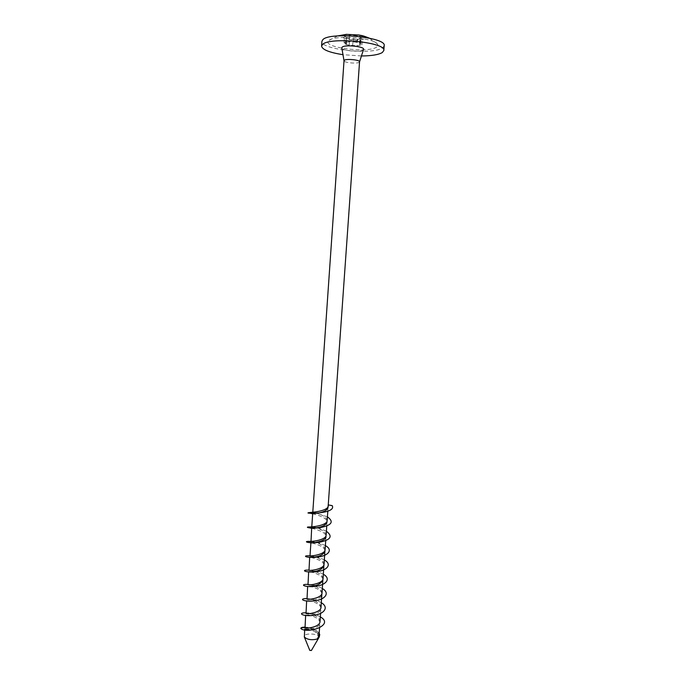 <?xml version="1.0" encoding="UTF-8"?>
<svg xmlns="http://www.w3.org/2000/svg" width="685" height="685" viewBox="0 0 685 685"><rect width="100%" height="100%" fill="white"/><g stroke="black" fill="none" stroke-linecap="round" stroke-linejoin="round"><path stroke-width="0.51" stroke-dasharray="3.42 2.57" d="M304.825 627.7C311.829 628.154 316.573 630.885 319.047 635.885L318.893 637.367L318.688 636.571C317.069 633.283 304.063 633.06 304.2 636.331M309.808 650.408L311.367 650.39M304.834 627.143C310.793 627.246 315.579 629.241 319.193 633.128M346.379 44.028L344.05 42.693L348.982 41.845C349.915 41.28 351.388 41.288 353.4 41.871L356.842 42.342C358.803 42.316 359.967 42.556 360.336 43.078L359.608 43.634L361.86 44.953L356.902 45.775L349.256 45.15L345.779 44.422L346.379 44.028M346.815 37.666L344.486 36.288L349.427 35.414C350.36 34.824 351.833 34.832 353.854 35.432L357.296 35.903C359.257 35.877 360.421 36.125 360.789 36.656L360.062 37.23L362.314 38.583L357.356 39.439L349.692 38.814L346.216 38.069L346.815 37.666M361.44 55.973L342.979 54.68M384.174 45.689L382.692 47.762C373.471 55.22 320.212 49.688 321.899 41.331M376.793 46.965C368.607 53.687 320.272 47.299 328.911 40.501L329.125 40.329C334.605 34.944 372.486 37.589 377.161 43.686C378.3 44.876 378.171 45.972 376.793 46.965M363.915 38.797C360.456 41.913 338.852 38.977 342.954 35.928C346.19 32.692 368.521 35.774 363.915 38.797M327.147 520.591L326.959 519.418C325.392 516.875 322.344 514.949 317.814 513.647L316.436 513.228M359.556 61.855L359.248 62.249C357.236 63.962 343.99 62.72 344.033 60.819L344.024 60.768M328.175 506.001L327.987 504.862L327.875 506.395L332.234 505.641M318.893 637.35L318.731 635.954C316.958 632.64 313.679 630.474 308.875 629.447M319.005 635.851L318.833 634.456C317.378 629.01 304.508 626.647 304.799 627.657M304.919 629.309C306.546 630.38 319.938 628.428 319.904 623.093L319.732 621.723C318.268 616.372 305.39 613.983 305.681 614.873L305.912 615.002C307.548 615.943 320.957 614.008 320.914 608.785L320.743 607.449C319.261 602.218 306.366 599.786 306.675 600.557L307.933 600.745C311.547 601.182 321.984 598.818 321.924 594.452M320.006 621.586L319.844 620.216C318.371 614.882 305.493 612.484 305.784 613.366M321.017 607.278L320.845 605.942C317.737 601.79 313.524 599.486 308.199 599.041L306.777 599.041M321.89 593.681L321.753 593.133C320.263 588.013 307.351 585.555 307.668 586.189L307.933 586.257M322.036 592.936L321.856 591.626C319.184 587.833 315.186 585.581 309.877 584.844L307.77 584.673M322.9 579.296L322.763 578.782C321.548 574.569 311.495 571.804 309.209 571.804M323.055 578.551L322.875 577.267C320.657 573.884 316.967 571.701 311.812 570.708L308.772 570.262M323.919 564.877L323.782 564.389C322.301 559.568 309.611 556.999 309.663 557.342L308.926 557.188M324.074 564.123L323.894 562.865C321.899 559.739 318.405 557.624 313.413 556.503L309.766 555.818M324.93 550.406L324.801 549.952C323.371 545.397 311.213 542.734 310.707 542.88L310.707 542.88M325.092 549.653L324.913 548.428C323.089 545.517 319.758 543.462 314.92 542.263L310.776 541.321M325.726 540.653L325.829 535.473C324.433 531.149 312.728 528.435 311.778 528.383L311.778 528.383M326.12 535.148L325.932 533.94C324.245 531.226 321.059 529.231 316.384 527.972L315.999 527.861M326.762 525.969L326.848 520.96C325.495 516.841 314.175 514.092 312.865 513.87L312.677 513.767M327.807 511.241L327.875 506.395M363.547 49.423L363.127 49.936C360.259 52.48 341.789 50.724 341.806 47.899M357.442 39.285L356.996 45.63M320.34 616.902C315.597 614.257 310.759 612.878 305.827 612.784M321.342 602.731C316.581 600.128 311.743 598.75 306.811 598.596M322.344 588.518C317.575 585.958 312.728 584.579 307.796 584.374M323.354 574.261C318.576 571.752 313.721 570.374 308.781 570.108M324.365 559.97C319.578 557.513 314.715 556.126 309.766 555.809M325.375 545.637C320.152 543.068 315.014 541.655 309.98 541.407M326.394 531.26C320.571 528.537 315.117 527.107 310.04 526.962M327.413 516.841L316.29 513.185M345.223 43.275L345.66 36.887M349.427 35.432L348.982 41.845M359.985 43.343L360.438 36.93M359.548 45.201L360.002 38.848M352.647 45.604L353.083 39.276M360.824 44.242L361.269 37.855M356.842 42.342L357.296 35.903M353.4 41.871L353.854 35.432M346.43 42.29L346.875 35.877M346.105 44.165L346.55 37.803M349.256 45.15L349.692 38.814M346.464 43.883L346.91 37.521M305.638 615.49L305.681 614.873M306.64 601.019L306.675 600.557M319.57 627.88L319.904 623.093M320.589 613.443L320.914 608.785M329.125 40.329L337.679 35.92M369.301 38.129L377.161 43.686M317.814 513.647L316.299 513.245M316.384 527.972L311.906 527.116M314.92 542.263L311.581 541.604M313.413 556.503L311.144 556.066M311.812 570.708L310.622 570.485M309.877 584.844L308.002 584.647M308.199 599.041L307.368 598.981M307.317 600.711L307.933 600.745M361.954 44.808L362.408 38.428M359.608 43.634L360.062 37.23M360.336 43.078L360.789 36.656M344.05 42.693L344.486 36.288M345.779 44.422L346.216 38.069"/><path stroke-width="1.03" d="M311.367 650.39L309.808 650.408M319.193 633.128L319.732 634.584L319.261 636.964L317.198 639.028L319.005 635.851L319.57 627.88M308.875 629.447L304.697 629.155L304.38 637.067C307.411 639.696 311.684 640.347 317.198 639.028M304.825 627.7C302.051 627.623 300.749 627.922 300.921 628.616L301.905 629.318L300.869 628.487C300.647 627.648 301.965 627.203 304.834 627.143M342.979 54.68C329.451 52.548 322.318 49.697 321.582 46.126L322.507 44.508C329.322 36.622 386.537 42.273 383.823 50.476L382.341 52.505C378.659 54.714 371.69 55.87 361.44 55.973M321.582 46.126L321.899 41.331L322.832 39.679C329.665 31.604 386.905 37.298 384.174 45.689L383.823 50.476M316.436 513.228L313.028 512.14C314.749 512.166 328.286 510.376 328.175 506.001L359.539 61.898M344.033 60.819L344.307 60.306C346.233 58.508 360.139 59.886 359.565 61.804M305.638 615.49L305.022 627.803C306.657 628.864 320.049 626.912 320.006 621.586L320.589 613.443M306.64 601.019L306.015 613.486C307.659 614.419 321.068 612.484 321.017 607.278L321.89 593.681M307.642 586.514L307.008 599.135C308.661 599.94 322.087 598.022 322.036 592.936L322.9 579.296M308.661 571.787L308.002 584.733C309.671 585.41 323.115 583.517 323.055 578.551L323.919 564.877M309.663 557.367L309.003 570.297C310.682 570.845 324.142 568.978 324.074 564.123L324.93 550.406M309.663 557.342L313.345 557.17C319.57 556.614 323.457 554.619 324.981 551.177M326.009 536.68C326.103 541.304 312.6 543.137 310.904 542.837L310.005 555.818C311.692 556.237 325.178 554.388 325.092 549.653L325.726 540.653M327.036 522.133C325.829 525.147 322.284 527.039 316.393 527.801L311.666 528.332L311.007 541.304C312.711 541.595 326.206 539.763 326.12 535.148L326.762 525.969M315.999 527.861L312.017 526.739C313.73 526.902 327.242 525.087 327.147 520.591L327.807 511.241M311.778 526.799L312.677 513.767L317.874 513.048C323.594 512.209 326.993 510.376 328.064 507.542M309.688 586.317C316.23 586.266 320.649 584.177 322.943 580.067M308.901 571.821L311.692 571.769C318.088 571.393 322.181 569.346 323.962 565.647M344.024 60.768L341.806 47.899L342.183 47.137C344.949 44.371 365.122 46.537 363.547 49.423L359.556 61.855M316.29 513.185L310.416 512.483C298.009 513.63 336.832 514.769 332.234 505.641L328.252 504.905M301.905 629.318C310.776 633.291 334.04 624.514 320.34 616.902M305.827 612.784C297.427 612.707 302.111 616.628 313.045 615.413C323.971 614.342 329.425 607.407 321.342 602.731M306.811 598.596C298.403 598.425 303.113 602.115 314.064 600.899C324.998 599.829 330.444 593.107 322.344 588.518M307.796 584.374C299.388 584.099 304.114 587.567 315.074 586.351C326.034 585.264 331.471 578.765 323.354 574.261M308.781 570.108C300.364 569.732 305.116 572.977 316.102 571.761C327.07 570.665 332.499 564.38 324.365 559.97M309.766 555.809C301.349 555.329 306.126 558.344 317.121 557.119C328.106 556.023 333.535 549.961 325.375 545.637M309.98 541.407C302.299 541.073 307.942 543.719 318.696 542.374C330.624 540.131 333.184 536.423 326.394 531.26M311.889 526.756L310.04 526.962C303.395 526.791 310.04 529.043 320.434 527.553C331.831 525.275 334.16 521.705 327.413 516.841M311.367 650.544L319.261 636.964M309.817 650.433L304.294 636.887M312.788 512.226L344.024 60.725M337.679 35.92L346.439 34.353L359.026 35.021C362.322 35.808 361.021 34.909 369.301 38.129M311.101 512.517L316.299 513.245M310.416 512.483L312.985 512.149M310.819 541.313L309.414 541.441L311.581 541.604M309.774 555.818L311.144 556.066M311.906 527.116L310.04 526.962M308.524 571.761L311.692 571.769M313.345 557.17L308.926 557.188M310.665 542.871L309.971 542.691M309.603 542.614L311.418 542.7M311.666 528.358L309.706 527.895L316.393 527.801M312.677 513.81L309.92 513.142L317.874 513.048"/></g></svg>

